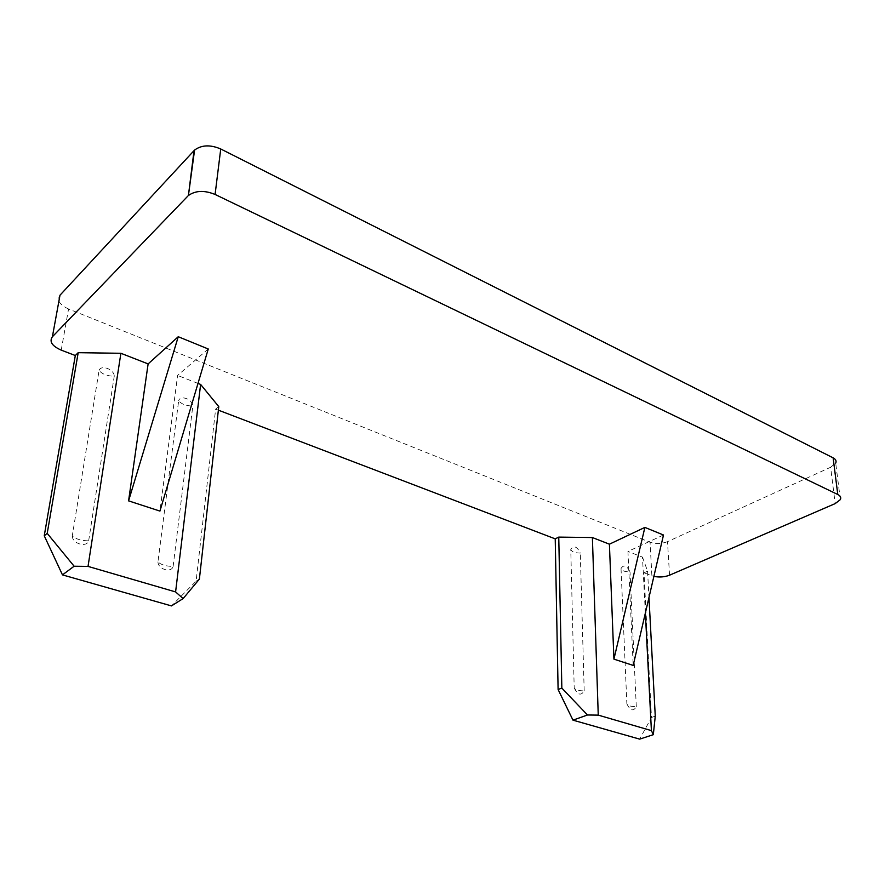 <?xml version="1.0" encoding="UTF-8"?>
<svg xmlns="http://www.w3.org/2000/svg" width="885" height="885" viewBox="0 0 885 885"><rect width="100%" height="100%" fill="white"/><g stroke="black" fill="none" stroke-linecap="round" stroke-linejoin="round"><path stroke-width="0.66" stroke-dasharray="4.42 3.32" d="M208.263 348.989L177.597 375.439L159.931 511.087M197.997 383.415L177.597 375.439M218.772 406.635L215.63 409.124L196.094 581.213L171.447 605.904M218.374 410.164L215.63 409.124M663.496 535.005L627.941 551.432L633.195 665.42M645.364 613.051L642.488 557.119L627.941 551.432M642.488 557.119L647.577 571.19L643.992 572.772L651.471 717.447L639.667 739.13M61.22 350.128L68.554 308.987L650.055 542.273L651.88 575.781L643.992 572.772M651.88 575.781L653.882 576.389M669.547 575.195L667.5 541.653L830.617 467.269L835.174 503.609M72.293 535.89C72.105 543.622 86.553 547.948 88.655 540.846C81.254 540.735 75.8 539.087 72.293 535.89L99.065 370.461C102.229 374.189 107.295 376.114 114.242 376.225C114.364 369.41 101.089 364.299 99.065 370.461M88.655 540.846L114.242 376.225M157.961 561.831C157.972 569.332 171.358 573.336 173.128 566.422C165.993 566.323 160.937 564.796 157.961 561.831L178.67 400.662C181.381 404.135 186.093 405.927 192.797 406.027C192.742 399.389 180.374 394.633 178.67 400.662M173.128 566.422L192.797 406.027M626.868 703.818C630.286 710.744 633.428 711.695 636.293 706.672C630.684 706.595 627.542 705.644 626.868 703.818L621.027 568.513C621.69 570.714 624.688 571.854 630.02 571.931C626.801 565.393 623.803 564.254 621.027 568.513M636.293 706.672L630.02 571.931M574.199 687.866C577.706 694.99 581.036 696.008 584.188 690.897C578.425 690.82 575.084 689.813 574.199 687.866L570.77 549.441C571.633 551.775 574.796 552.981 580.294 553.059C576.987 546.344 573.812 545.138 570.77 549.441M584.188 690.897L580.294 553.059M840.352 499.616L835.694 463.132L830.617 467.269M667.5 541.653C661.593 543.91 655.774 544.12 650.055 542.273M68.554 308.987C59.572 304.783 56.717 300.192 59.992 295.203M647.577 571.19L648.971 597.497M655.265 716.164L651.471 717.447M199.379 579.122L196.094 581.213"/><path stroke-width="1.33" d="M837.785 494.505L833.128 457.844L220.741 148.979L215.088 194.457L837.785 494.505C840.462 495.877 841.314 497.58 840.352 499.616L835.174 503.609L669.547 575.195C664.635 577.075 659.402 577.474 653.882 576.389M215.088 194.457C204.402 190.109 195.508 190.463 188.416 195.53L194.025 150.649L59.992 295.203L52.392 336.754L187.852 196.072M52.392 336.754C49.095 341.588 52.038 346.046 61.22 350.128L75.313 355.516L44.25 535.779L47.215 533.378L78.19 352.684L75.313 355.516M78.19 352.684L120.891 353.281L88.035 566.4L74.119 566.223L62.47 574.885L44.25 535.779M148.116 363.912L128.579 500.866L178.25 336.72L148.116 363.912L120.891 353.281M178.25 336.72L208.263 348.989L159.931 511.087L128.579 500.866M62.47 574.885L171.447 605.904L183.118 598.592L175.595 591.921L200.618 384.433L197.997 383.415M200.618 384.433L218.772 406.635L199.379 579.122L183.118 598.592M558.756 537.106L592.386 537.538L598.249 715.124L651.404 730.612L653.318 734.683L639.667 739.13L572.982 720.158L558.103 689.515L561.842 688.087L558.756 537.106L555.227 538.854L218.374 410.164M609.411 544.187L613.924 659.137L644.877 527.405L609.411 544.187L592.386 537.538M644.877 527.405L663.496 535.005L633.195 665.42L613.924 659.137M555.227 538.854L558.103 689.515M833.128 457.844C835.783 459.26 836.635 461.019 835.694 463.132M194.025 150.649L194.578 150.085C201.57 144.897 210.287 144.532 220.741 148.979M648.971 597.497L655.265 716.164L653.318 734.683M651.404 730.612L645.364 613.051M598.249 715.124L587.485 714.991L572.982 720.158M175.595 591.921L88.035 566.4M47.215 533.378L74.119 566.223M561.842 688.087L587.485 714.991M194.578 150.085L188.416 195.53"/></g></svg>
